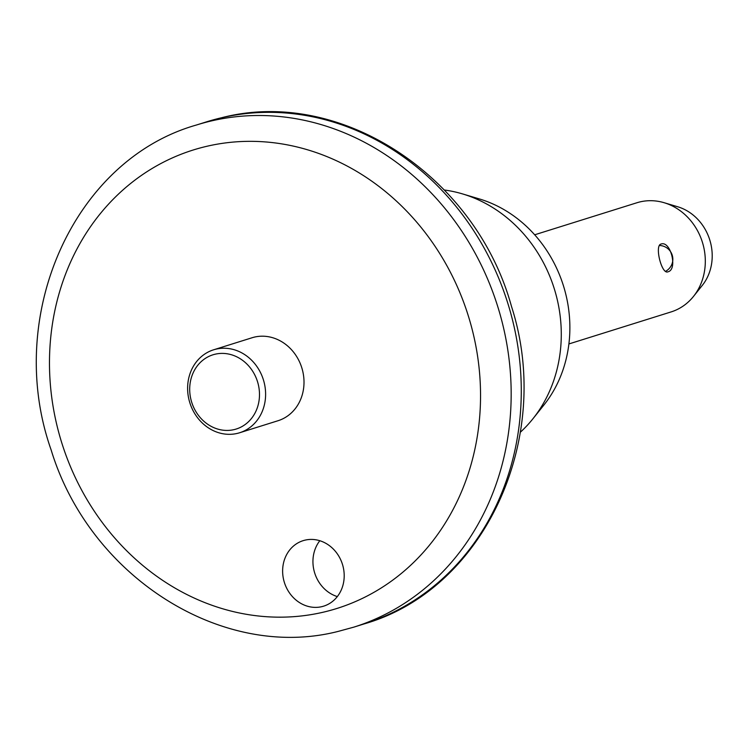 <?xml version="1.0" encoding="UTF-8"?>
<svg xmlns="http://www.w3.org/2000/svg" width="749" height="749" viewBox="0 0 749 749"><rect width="100%" height="100%" fill="white"/><g stroke="black" fill="none" stroke-linecap="round" stroke-linejoin="round"><path stroke-width="1.12" d="M305.115 540.123A34.323 30.419 72.6 0 1 342.77 565.401A34.323 30.419 72.6 0 1 323.68 606.147A34.323 30.419 72.6 0 1 321.714 606.681A34.323 30.419 72.6 0 1 284.058 581.402A34.323 30.419 72.6 0 1 303.148 540.656A34.323 30.419 72.6 0 1 305.115 540.123M190.986 399.723A38.892 34.482 -107.4 0 0 233.997 429.636A38.892 34.482 -107.4 0 0 258.199 384.106A38.892 34.482 -107.4 0 0 215.188 354.193A38.892 34.482 -107.4 0 0 190.986 399.723M237.124 433.437A43.47 38.536 72.6 0 1 189.057 400.003A43.47 38.536 72.6 0 1 213.615 349.802A43.47 38.536 72.6 0 1 216.105 349.128A43.47 38.536 72.6 0 1 264.172 382.561A43.47 38.536 72.6 0 1 239.614 432.763A43.47 38.536 72.6 0 1 237.124 433.437M667.921 271.812C661.704 274.827 654.345 245.391 661.002 244.071C670.645 240.251 677.985 269.734 667.921 271.812L667.696 271.868M239.614 432.763L278.01 420.732A43.47 38.536 -107.4 0 0 302.193 369.117A43.47 38.536 -107.4 0 0 254.491 337.087A43.47 38.536 -107.4 0 0 252.01 337.771L213.615 349.802M568.894 343.95L671.095 311.921A57.196 50.707 -107.4 0 0 693.508 296.398A57.196 50.707 -107.4 0 0 664.148 202.717A57.196 50.707 -107.4 0 0 640.161 201.865A57.196 50.707 -107.4 0 0 636.884 202.764L534.683 234.793M693.508 296.398L702.309 285.369A48.002 42.553 -107.4 0 0 677.667 206.752L664.148 202.717M520.33 432.239A137.273 121.694 -107.4 0 0 532.951 418.738L543.905 405.022A125.832 111.545 -107.4 0 0 479.313 198.916L462.489 193.897A137.273 121.694 -107.4 0 0 444.419 190.021M532.951 418.738A137.273 121.694 -107.4 0 0 462.489 193.897M319.814 540.722A34.323 30.419 -107.4 0 0 337.322 596.588M221.592 117.743A263.105 233.239 -107.4 0 0 206.527 121.853L221.947 117.649C340.729 86.95 475.858 176.389 511.501 306.472C553.97 437.978 484.828 589.538 363.902 623.983A263.105 233.239 -107.4 0 0 510.284 311.603A263.105 233.239 -107.4 0 0 221.592 117.743M206.921 146.27A240.232 212.959 -107.4 0 0 57.448 427.464A240.232 212.959 -107.4 0 0 323.1 612.233A240.232 212.959 -107.4 0 0 472.572 331.039A240.232 212.959 -107.4 0 0 206.921 146.27M206.527 121.853L196.425 125.017A263.105 233.239 72.6 0 1 211.49 120.907A263.105 233.239 72.6 0 1 500.182 314.777A263.105 233.239 72.6 0 1 353.8 627.147L363.902 623.983M196.425 125.017C72.99 160.024 4.157 316.958 51.119 449.887C89.487 576.318 222.013 661.292 338.379 631.351L353.8 627.147M665.412 271.41A13.725 13.725 0 0 0 659.27 245.494"/></g></svg>
